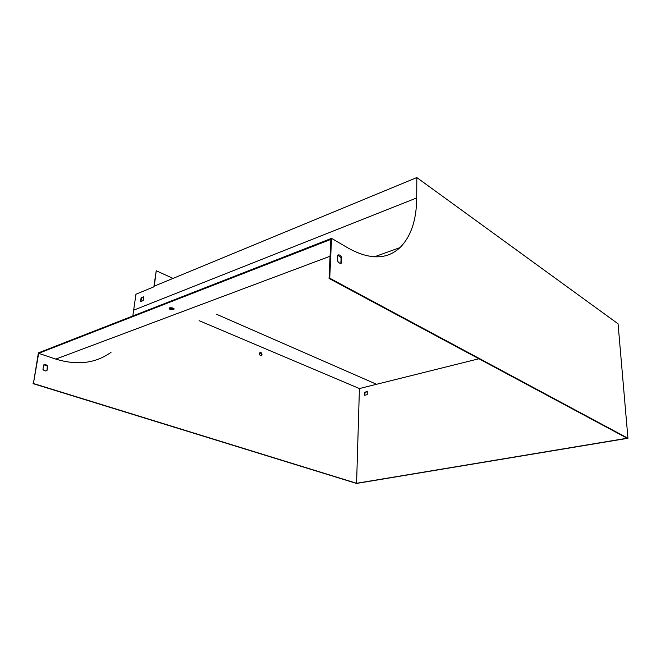 <?xml version="1.0" encoding="UTF-8"?>
<svg xmlns="http://www.w3.org/2000/svg" width="661" height="661" viewBox="0 0 661 661"><rect width="100%" height="100%" fill="white"/><g stroke="black" fill="none" stroke-linecap="round" stroke-linejoin="round"><path stroke-width="0.99" d="M111.015 352.338C95.589 363.36 77.188 365.616 55.797 359.097L38.66 353.329L33.414 383.504L38.404 352.867L331.533 238.357L348.801 248.445C369.995 259.905 387.057 259.624 399.988 247.611C410.968 236.555 416.537 219.997 416.719 197.92L416.818 177.561L154.294 286.147L156.227 270.754L153.856 286.833L135.959 294.228L132.803 315.991M478.911 358.766L359.419 388.552L199.126 320.676M341.522 263.045L341.754 257.435C340.465 255.187 339.118 254.419 337.697 255.121L337.457 260.756C338.762 263.012 340.118 263.772 341.522 263.045L340.861 263.285L341.084 257.674L337.746 255.088M38.66 353.329L330.839 239.398L329.054 278.438L627.132 438.226L356.585 483.282L359.419 388.552M47.708 366.244L46.972 370.598C45.435 371.317 44.097 370.879 42.94 369.292L43.684 364.93C45.229 364.228 46.567 364.665 47.708 366.244L43.915 364.806M261.979 354.651C261.822 353.024 261.169 352.288 260.021 352.453C259.038 354.288 259.484 355.395 261.351 355.783L261.979 354.651M33.414 383.504L356.585 483.282M143.858 297.136L141.553 298.078L140.892 301.482M169.431 307.877L169.819 309.389L173.876 309.439C174 308.076 172.521 307.555 169.431 307.877M331.533 238.357L329.732 278.198L627.95 438.268L356.527 483.439L33.05 383.628M329.732 278.198L329.054 278.438M367.417 391.742L365.029 392.328L364.814 395.228M627.95 438.268L618.06 323.799L416.818 177.561M140.586 301.606L143.197 300.548L143.685 296.814L141.082 297.871L140.586 301.606M174.025 308.704L169.894 308.704L169.034 308.109M46.972 370.598L47.344 366.384M259.98 352.478L261.616 354.767L261.029 355.874M367.202 394.65L364.649 395.27L364.74 392.204L367.285 391.585L367.202 394.65M376.555 384.281L216.734 314.347M156.227 270.754L173.042 278.388M141.553 298.078L141.082 297.871M341.084 257.674L341.754 257.435M55.797 359.097L330.07 256.228M416.719 197.92L133.828 310.116M399.988 247.611L374.333 256.848M173.876 309.439L173.959 308.753"/></g></svg>
